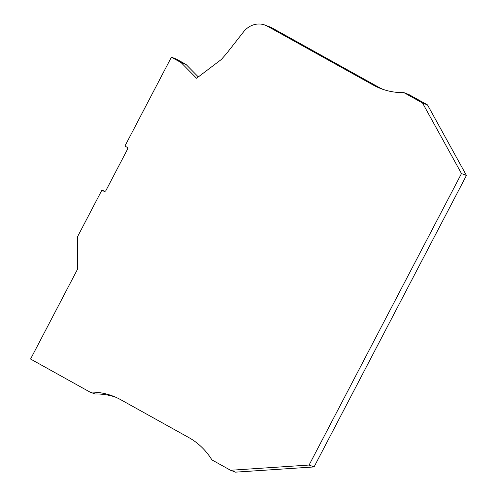 <?xml version="1.0" encoding="UTF-8"?>
<svg xmlns="http://www.w3.org/2000/svg" width="497" height="497" viewBox="0 0 497 497"><rect width="100%" height="100%" fill="white"/><g stroke="black" fill="none" stroke-linecap="round" stroke-linejoin="round"><path stroke-width="0.75" d="M403.906 92.641L408.863 94.529L427.501 104.892L466.434 175.447L314.054 466.931L309.091 465.043L230.546 470.261L211.908 459.893A74.295 67.207 -69.2 0 0 188.717 437.515L120.628 399.65A74.295 67.207 -69.2 0 0 112.925 396.084A74.295 67.207 -69.2 0 0 89.982 392.083L30.566 359.039L77.464 269.331L77.613 236.572L101.891 190.134L103.867 191.233A1.659 1.503 -69.2 0 0 105.948 190.494L127.449 149.361A1.659 1.503 -69.2 0 0 126.903 147.162L124.933 146.062L171.397 57.186L181.088 62.579L196.539 78.253L220.506 60.118A9.959 9.008 -69.2 0 0 222.029 58.702L226.222 53.931A7.474 6.759 -69.2 0 0 226.514 53.583L243.518 31.901A20.75 18.774 110.8 0 1 265.094 25.123A20.75 18.774 110.8 0 1 267.311 26.155L373.036 84.95A74.295 67.207 -69.2 0 0 380.963 88.646A74.295 67.207 -69.2 0 0 403.906 92.641L422.543 103.003L461.477 173.559L309.091 465.043M466.434 175.447L461.477 173.559M314.054 466.931L235.503 472.15L230.546 470.261M115.379 397.078A74.295 67.207 -69.2 0 0 94.939 393.972L89.982 392.083M171.397 57.186L176.354 59.075L186.046 64.467L198.315 76.905M265.094 25.123L270.057 27.012A20.75 18.774 110.8 0 1 272.269 28.043L377.993 86.838A74.295 67.207 -69.2 0 0 383.467 89.535M105.01 191.32L101.891 190.134M186.046 64.467L181.088 62.579M427.501 104.892L422.543 103.003M104.227 191.37L103.867 191.233M272.269 28.043L267.311 26.155M377.993 86.838L373.036 84.95"/></g></svg>
